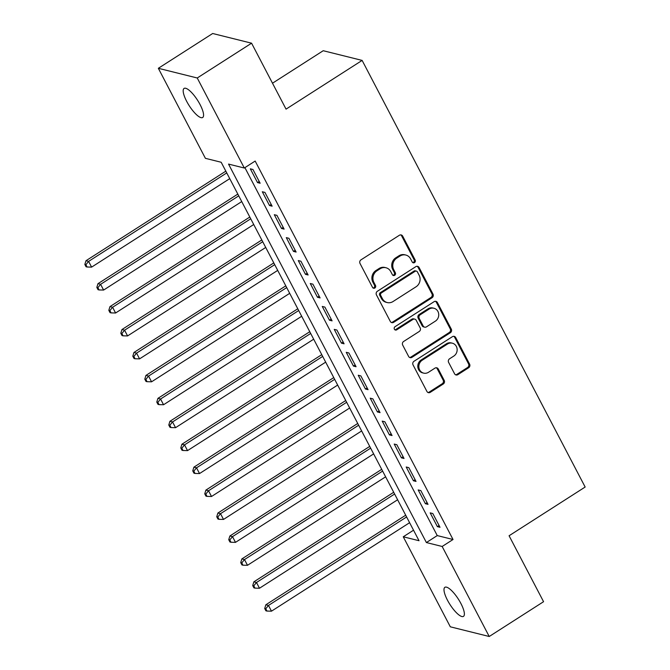 <?xml version="1.0" encoding="UTF-8"?>
<svg xmlns="http://www.w3.org/2000/svg" width="670" height="670" viewBox="0 0 670 670"><rect width="100%" height="100%" fill="white"/><g stroke="black" fill="none" stroke-linecap="round" stroke-linejoin="round"><path stroke-width="1" d="M414.529 262.598A1.851 1.7 104 0 0 415.191 260.06L402.687 236.141A2.647 2.42 104 0 0 399.379 235.262L360.979 259.851A2.647 2.42 104 0 0 360.024 263.469L372.528 287.397A1.851 1.7 104 0 0 374.84 288.016A1.851 1.7 104 0 0 375.51 285.479L373.894 282.388A8.467 7.755 104 0 1 376.959 270.806L380.158 268.754A8.467 7.755 104 0 1 385.97 267.749A8.467 7.755 104 0 1 390.752 271.593L392.369 274.683A1.851 1.7 104 0 0 394.68 275.303A1.851 1.7 104 0 0 395.35 272.774L393.734 269.675A8.467 7.755 104 0 1 396.799 258.101L399.998 256.049A8.467 7.755 104 0 1 405.811 255.035A8.467 7.755 104 0 1 410.593 258.88L412.209 261.978A1.851 1.7 104 0 0 414.529 262.598M412.753 262.59A1.851 1.7 104 0 0 414.144 259.801L401.64 235.882A2.647 2.42 104 0 0 400.652 234.877M373.073 288.008A1.851 1.7 104 0 0 374.463 285.219L372.847 282.12L373.894 282.388M392.913 275.303A1.851 1.7 104 0 0 394.303 272.514L392.687 269.415L393.734 269.675M447.451 600.161A17.253 4.983 57.4 0 1 444.88 587.314A17.253 4.983 57.4 0 1 460.91 603.511A17.253 4.983 57.4 0 1 463.489 616.367A17.253 4.983 57.4 0 1 447.451 600.161M186.645 101.287A17.253 4.983 57.4 0 1 184.074 88.432A17.253 4.983 57.4 0 1 200.104 104.637A17.253 4.983 57.4 0 1 202.683 117.493A17.253 4.983 57.4 0 1 186.645 101.287M454.562 373.768A2.647 2.42 104 0 0 457.87 374.656L468.648 367.755A2.647 2.42 104 0 0 469.603 364.137L455.709 337.571A2.647 2.42 104 0 0 452.401 336.683L414.001 361.281A2.647 2.42 104 0 0 413.047 364.899L426.932 391.464A2.647 2.42 104 0 0 430.241 392.352L443.255 384.01A2.647 2.42 104 0 0 444.21 380.392L438.272 369.028A2.647 2.42 104 0 0 434.956 368.14L428.507 372.277A7.077 6.482 104 0 1 423.649 373.123A7.077 6.482 104 0 1 418.884 367.378A7.077 6.482 104 0 1 422.209 360.226L447.493 344.037A7.077 6.482 104 0 1 452.351 343.191A7.077 6.482 104 0 1 457.107 348.936A7.077 6.482 104 0 1 453.791 356.08L449.57 358.785A2.647 2.42 104 0 0 448.615 362.403L454.562 373.768M158.338 68.298L212.675 33.5L251.577 43.19L286.048 109.135L362.127 60.409L585.153 487.031L509.083 535.757L543.563 601.702L489.226 636.5L450.315 626.81L403.256 536.787L419.026 540.715L221.175 162.257L205.405 158.329L158.338 68.298L197.24 77.988L244.307 168.019L228.537 164.091L426.388 542.549L442.158 546.477L489.226 636.5M251.577 43.19L197.24 77.988M244.893 167.642L437.25 535.581L453.029 539.509L255.169 161.06L244.307 168.019M453.029 539.509L442.158 546.477M432.041 297.731A2.647 2.42 104 0 0 432.996 294.113L419.11 267.548A2.647 2.42 104 0 0 415.794 266.668L377.394 291.257A2.647 2.42 104 0 0 376.44 294.875L390.325 321.449A2.647 2.42 104 0 0 393.642 322.329L432.041 297.731L430.986 297.472A2.647 2.42 104 0 0 431.949 293.854L418.055 267.288A2.647 2.42 104 0 0 417.075 266.283M437.409 302.555L451.295 329.129A2.647 2.42 104 0 1 450.341 332.747L411.941 357.336A2.647 2.42 104 0 1 408.633 356.457L402.687 345.084A2.647 2.42 104 0 1 403.642 341.466L419.219 331.491A2.647 2.42 104 0 0 420.174 327.873L416.229 320.335A2.647 2.42 104 0 0 412.921 319.448L396.707 329.833A1.851 1.7 104 0 1 394.186 328.551A1.851 1.7 104 0 1 395.057 326.684L434.101 301.676A2.647 2.42 104 0 1 437.409 302.555L436.363 302.296L450.248 328.861L451.295 329.129M260.144 183.245L252.942 169.477L250.32 168.823L257.514 182.583L260.144 183.245M272.129 206.176L264.935 192.416L262.305 191.762L269.499 205.523L272.129 206.176M284.122 229.115L276.928 215.355L274.298 214.702L281.492 228.462L284.122 229.115M296.115 252.054L288.921 238.294L286.291 237.632L293.485 251.401L296.115 252.054M308.108 274.985L300.914 261.225L298.284 260.571L305.478 274.332L308.108 274.985M320.092 297.924L312.898 284.164L310.269 283.51L317.471 297.271L320.092 297.924M332.085 320.863L324.891 307.103L322.262 306.45L329.456 320.21L332.085 320.863M344.078 343.802L336.884 330.034L334.255 329.38L341.449 343.141L344.078 343.802M356.072 366.733L348.877 352.973L346.248 352.32L353.442 366.08L356.072 366.733M368.056 389.672L360.862 375.912L358.241 375.259L365.435 389.019L368.056 389.672M380.049 412.611L372.855 398.851L370.225 398.189L377.419 411.958L380.049 412.611M392.042 435.542L384.848 421.782L382.218 421.128L389.412 434.889L392.042 435.542M404.035 458.481L396.841 444.721L394.211 444.068L401.405 457.828L404.035 458.481M416.02 481.42L408.826 467.66L406.204 467.007L413.398 480.767L416.02 481.42M428.013 504.359L420.819 490.591L418.189 489.938L425.383 503.698L428.013 504.359M430.182 512.877L437.376 526.637L440.006 527.29L432.812 513.53L430.182 512.877M362.127 60.409L323.216 50.719L272.497 83.206M413.532 530.205L403.256 536.787M437.25 535.581L426.388 542.549M257.514 182.583L259.223 181.486M269.499 205.523L271.216 204.425M281.492 228.462L283.209 227.365M293.485 251.401L295.194 250.304M305.478 274.332L307.187 273.234M317.471 297.271L319.18 296.173M329.456 320.21L331.173 319.113M341.449 343.141L343.166 342.043M353.442 366.08L355.15 364.983M365.435 389.019L367.143 387.922M377.419 411.958L379.136 410.861M389.412 434.889L391.129 433.792M401.405 457.828L403.114 456.731M413.398 480.767L415.107 479.67M425.383 503.698L427.1 502.601M437.376 526.637L439.093 525.54M405.811 255.035L404.755 254.776A8.467 7.755 104 0 0 398.943 255.789L399.998 256.049M392.687 269.415A8.467 7.755 104 0 1 395.744 257.841L398.943 255.789M385.97 267.749L384.915 267.481A8.467 7.755 104 0 0 379.103 268.494L380.158 268.754M372.847 282.12A8.467 7.755 104 0 1 375.904 270.546L379.103 268.494M391.314 322.454A2.647 2.42 104 0 0 392.587 322.069L430.986 297.472M417.418 271.936A1.851 1.7 104 0 0 415.099 271.316L381.389 292.907A1.851 1.7 104 0 0 380.719 295.445L382.428 298.703A8.467 7.755 104 0 0 387.21 302.547A8.467 7.755 104 0 0 393.022 301.542L416.062 286.785A8.467 7.755 104 0 0 419.127 275.203L417.418 271.936M416.372 271.099L415.316 270.839A1.851 1.7 104 0 0 414.043 271.057L415.099 271.316M387.21 302.547L386.154 302.287A8.467 7.755 104 0 1 381.381 298.443L379.672 295.177A1.851 1.7 104 0 1 380.342 292.648L414.043 271.057M409.613 357.462A2.647 2.42 104 0 0 410.886 357.077L449.294 332.479A2.647 2.42 104 0 0 450.248 328.861M414.738 319.129L413.683 318.87A2.647 2.42 104 0 0 411.866 319.188L395.652 329.573L396.707 329.833M394.932 329.824A1.851 1.7 104 0 0 395.652 329.573M435.374 321.139A7.077 6.482 104 0 0 438.699 313.996A7.077 6.482 104 0 0 433.942 308.25A7.077 6.482 104 0 0 429.085 309.096L420.174 314.8A2.647 2.42 104 0 0 419.219 318.418L423.164 325.963A2.647 2.42 104 0 0 426.472 326.843L435.374 321.139M433.942 308.25L432.887 307.991A7.077 6.482 104 0 0 428.029 308.837L429.085 309.096M424.654 327.161L423.599 326.901A2.647 2.42 104 0 1 422.108 325.695L418.164 318.158A2.647 2.42 104 0 1 419.118 314.54L428.029 308.837M436.363 302.296A2.647 2.42 104 0 0 435.374 301.291M452.351 343.191L451.295 342.931A7.077 6.482 104 0 0 446.438 343.777L447.493 344.037M423.649 373.123L422.594 372.855A7.077 6.482 104 0 1 417.837 367.118A7.077 6.482 104 0 1 421.154 359.966L446.438 343.777M427.921 392.469A2.647 2.42 104 0 0 429.194 392.084L442.208 383.751A2.647 2.42 104 0 0 443.163 380.133L437.217 368.768A2.647 2.42 104 0 0 436.237 367.763M455.541 374.773A2.647 2.42 104 0 0 456.823 374.388L467.593 367.495A2.647 2.42 104 0 0 468.548 363.877L454.662 337.303A2.647 2.42 104 0 0 453.674 336.298M225.832 171.16L85.978 260.731L88.608 261.384L91.606 267.121L229.743 178.647M226.745 172.91L88.608 261.384L85.894 264.725L84.847 264.457L86.045 266.752L87.092 267.012L85.894 264.725M91.606 267.121L87.092 267.012M84.847 264.457L85.978 260.731M237.816 194.099L97.971 283.67L100.601 284.323L103.599 290.06L241.736 201.586M238.738 195.849L100.601 284.323L97.887 287.656L96.832 287.397L98.029 289.691L99.085 289.951L97.887 287.656M103.599 290.06L99.085 289.951M96.832 287.397L97.971 283.67M249.809 217.038L109.964 306.609L112.594 307.262L115.592 312.999L253.721 224.517M250.731 218.789L112.594 307.262L109.88 310.595L108.825 310.336L110.022 312.63L111.078 312.89L109.88 310.595M115.592 312.999L111.078 312.89M108.825 310.336L109.964 306.609M261.803 239.969L121.957 329.54L124.587 330.201L127.576 335.93L265.714 247.456M262.715 241.728L124.587 330.201L121.865 333.534L120.818 333.266L122.015 335.561L123.071 335.829L121.865 333.534M127.576 335.93L123.071 335.829M120.818 333.266L121.957 329.54M273.796 262.908L133.941 352.479L136.571 353.132L139.569 358.869L277.707 270.395M274.708 264.658L136.571 353.132L133.858 356.465L132.811 356.206L134.008 358.5L135.055 358.76L133.858 356.465M139.569 358.869L135.055 358.76M132.811 356.206L133.941 352.479M285.78 285.847L145.934 375.418L148.564 376.071L151.562 381.808L289.7 293.334M286.701 287.597L148.564 376.071L145.851 379.404L144.795 379.145L146.001 381.439L147.048 381.699L145.851 379.404M151.562 381.808L147.048 381.699M144.795 379.145L145.934 375.418M297.773 308.786L157.927 398.357L160.557 399.01L163.555 404.739L301.693 316.265M298.694 310.537L160.557 399.01L157.844 402.343L156.788 402.084L157.986 404.37L159.041 404.638L157.844 402.343M163.555 404.739L159.041 404.638M156.788 402.084L157.927 398.357M309.766 331.717L169.92 421.288L172.55 421.941L175.548 427.678L313.677 339.204M310.679 333.467L172.55 421.941L169.828 425.283L168.781 425.014L169.979 427.309L171.034 427.569L169.828 425.283M175.548 427.678L171.034 427.569M168.781 425.014L169.92 421.288M321.759 354.656L181.905 444.227L184.535 444.88L187.533 450.617L325.67 362.143M322.672 356.406L184.535 444.88L181.821 448.213L180.774 447.954L181.972 450.248L183.019 450.508L181.821 448.213M187.533 450.617L183.019 450.508M180.774 447.954L181.905 444.227M333.752 377.595L193.898 467.166L196.528 467.819L199.526 473.556L337.663 385.074M334.665 379.346L196.528 467.819L193.814 471.152L192.759 470.893L193.965 473.188L195.012 473.447L193.814 471.152M199.526 473.556L195.012 473.447M192.759 470.893L193.898 467.166M345.737 400.526L205.891 490.097L208.521 490.758L211.519 496.487L349.656 408.013M346.658 402.285L208.521 490.758L205.807 494.092L204.752 493.824L205.95 496.118L207.005 496.386L205.807 494.092M211.519 496.487L207.005 496.386M204.752 493.824L205.891 490.097M357.73 423.465L217.884 513.036L220.514 513.689L223.512 519.426L361.641 430.952M358.643 425.216L220.514 513.689L217.8 517.022L216.745 516.763L217.943 519.057L218.998 519.317L217.8 517.022M223.512 519.426L218.998 519.317M216.745 516.763L217.884 513.036M369.723 446.404L229.877 535.975L232.498 536.628L235.497 542.365L373.634 453.892M370.636 448.155L232.498 536.628L229.785 539.961L228.738 539.702L229.936 541.996L230.983 542.256L229.785 539.961M235.497 542.365L230.983 542.256M228.738 539.702L229.877 535.975M381.716 469.343L241.862 558.914L244.491 559.567L247.49 565.296L385.627 476.822M382.629 471.094L244.491 559.567L241.778 562.9L240.723 562.641L241.929 564.927L242.976 565.195L241.778 562.9M247.49 565.296L242.976 565.195M240.723 562.641L241.862 558.914M393.7 492.274L253.855 581.845L256.484 582.498L259.483 588.235L397.62 499.761M394.622 494.024L256.484 582.498L253.771 585.84L252.716 585.572L253.913 587.866L254.969 588.126L253.771 585.84M259.483 588.235L254.969 588.126M252.716 585.572L253.855 581.845M405.693 515.213L265.848 604.784L268.477 605.437L271.476 611.174L409.604 522.701M406.606 516.964L268.477 605.437L265.764 608.77L264.709 608.511L265.906 610.806L266.962 611.065L265.764 608.77M271.476 611.174L266.962 611.065M264.709 608.511L265.848 604.784M414.144 259.801L415.191 260.06M374.463 285.219L375.51 285.479M394.303 272.514L395.35 272.774M395.744 257.841L396.799 258.101M375.904 270.546L376.959 270.806M401.64 235.882L402.687 236.141M392.587 322.069L393.642 322.329M418.055 267.288L419.11 267.548M431.949 293.854L432.996 294.113M380.342 292.648L381.389 292.907M379.672 295.177L380.719 295.445M381.381 298.443L382.428 298.703M449.294 332.479L450.341 332.747M410.886 357.077L411.941 357.336M411.866 319.188L412.921 319.448M419.118 314.54L420.174 314.8M418.164 318.158L419.219 318.418M422.108 325.695L423.164 325.963M421.154 359.966L422.209 360.226M437.217 368.768L438.272 369.028M443.163 380.133L444.21 380.392M442.208 383.751L443.255 384.01M429.194 392.084L430.241 392.352M454.662 337.303L455.709 337.571M468.548 363.877L469.603 364.137M467.593 367.495L468.648 367.755M456.823 374.388L457.87 374.656"/></g></svg>
